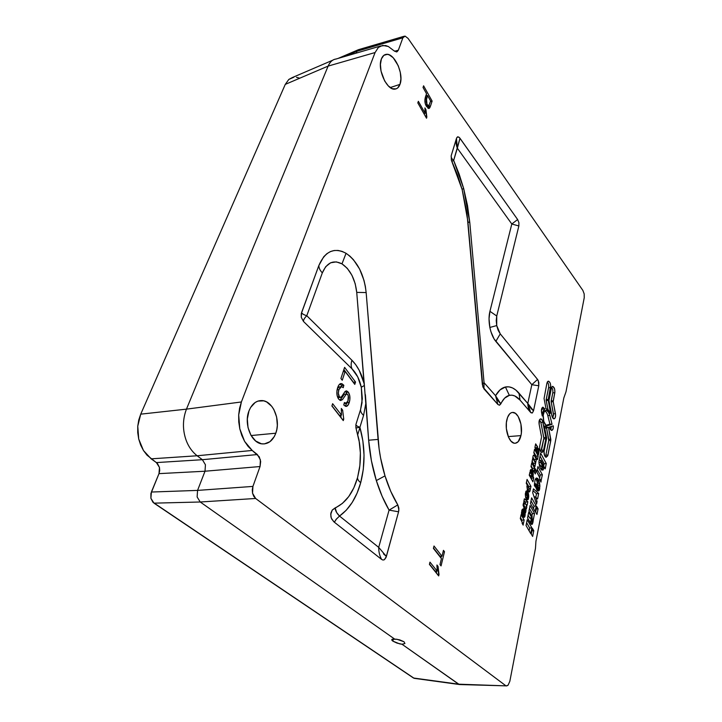 <?xml version="1.0" encoding="UTF-8"?>
<svg xmlns="http://www.w3.org/2000/svg" width="722" height="722" viewBox="0 0 722 722"><rect width="100%" height="100%" fill="white"/><g stroke="black" fill="none" stroke-linecap="round" stroke-linejoin="round"><path stroke-width="1.08" d="M482.314 383.951L484.065 382.714L495.554 395.692L497.882 404.473L499.489 405.232L500.815 403.887L495.554 395.692L497.611 400.241L500.815 403.887C503.099 399.058 505.942 396.216 509.344 395.358L505.436 387.001C501.628 387.885 498.333 390.782 495.554 395.692L497.882 404.473L483.921 388.824L484.065 382.714L469.805 222.665L467.892 221.798L469.805 222.665L463.659 188.487L462.089 189.299L463.659 188.487L467.522 205.644L469.805 222.665L484.065 382.714L495.554 395.692L499.994 389.934L505.436 387.001L509.344 395.358C513.035 394.582 516.6 396.161 520.048 400.105L518.983 393.147C514.642 388.156 510.129 386.108 505.436 387.001L508.974 386.857L512.503 387.922L515.878 390.079L527.791 403.454L531.825 384.7L494.047 338.862L490.933 331.741L489.85 327.445L496.718 325.577L496.745 316.001L489.931 311.317C488.776 315.767 488.749 321.137 489.85 327.445L489.038 318.664L489.931 311.317L511.808 224.01L457.342 148.2L453.66 160.437L459.138 174.056L463.659 188.487L453.66 160.437L451.81 161.331L453.66 160.437C451.764 158.876 450.952 157.288 451.214 155.663C450.952 157.288 451.764 158.876 453.66 160.437L459.995 138.29L458.966 137.18L457.45 136.918L456.457 138.407L457.342 148.2L459.995 138.29L517.629 219.533L511.808 224.01L457.342 148.2C456.024 144.761 455.726 141.494 456.457 138.407L451.214 155.663L456.71 137.758L457.919 136.792L459.49 137.667L517.629 219.533L511.808 224.01L518.865 225.959L518.901 222.629L517.629 219.533L518.901 222.629L518.865 225.959L496.745 316.001L489.931 311.317L511.808 224.01L518.865 225.959L496.745 316.001L496.231 320.559L496.718 325.577L489.85 327.445C491.222 333.663 493.216 338.311 495.833 341.398L500.247 333.871L496.718 325.577L498.126 330.252L500.247 333.871L537.565 379.438L531.825 384.7L495.833 341.398L500.247 333.871L537.565 379.438L531.825 384.7L538.793 385.783L538.305 380.665L537.565 379.438L538.811 382.308L538.793 385.783L533.522 410.791L531.365 408.86M483.921 388.824L482.368 384.618L466.944 213.116L462.17 189.615L457.604 175.229L451.349 160.076L462.17 189.615L467.82 220.95L482.892 387.028L497.882 404.473L499.489 405.232L504.66 398.12L509.344 395.358L512.051 395.187L514.786 395.954L520.048 400.105L518.983 393.147L527.791 403.454L531.825 384.7L538.793 385.783L533.522 410.791L527.791 403.454L530.58 412.343L532.331 412.993L533.522 410.791L532.331 412.993L531.013 412.767L520.048 400.105L530.58 412.343C528.82 409.934 527.89 406.973 527.791 403.454L531.121 408.598M339.511 516.059C336.741 513.369 335.288 510.644 335.152 507.891L336.614 512.476L339.511 516.059C349.421 508.92 356.478 497.801 360.702 482.684C358.428 480.861 357.381 479.173 357.561 477.603C353.211 492.801 345.748 502.9 335.161 507.891L332.264 510.039L330.712 514.389L331.299 518.098L333.663 521.6L334.376 522.223L336.082 519.416L339.511 516.059L378.698 547.366L389.077 510.12L382.128 496.303L376.324 480.572L385.007 475.87C381.451 464.282 379.149 452.134 378.093 439.418L368.644 440.212C369.808 454.291 372.362 467.748 376.324 480.572L371.406 460.735L368.644 440.212L364.384 385.458L361.307 387.254L364.384 385.458L364.059 383.328C361.623 373.689 357.58 366 351.921 360.251C350.856 363.59 350.892 366.451 352.011 368.843L303.502 321.47C303.366 319.963 304.458 318.05 306.778 315.731C303.754 314.774 302.022 313.736 301.588 312.599L301.291 317.355L303.502 321.47L352.011 368.843C356.506 373.391 359.61 379.555 361.325 387.344L362.038 402.65L360.594 409.482C360.377 411.35 361.37 413.336 363.563 415.421L365.729 403.977L363.563 415.421L359.899 427.307L362.868 440.88L364.041 455.194L363.292 469.372L360.702 482.684L357.11 493.081L352.237 502.422L346.271 510.201L339.511 516.059L378.698 547.366L389.077 510.12L397.786 504.904C392.66 496.474 388.4 486.799 385.007 475.87L376.324 480.572C379.763 491.565 384.014 501.411 389.077 510.12L397.786 504.904L398.887 510.039L398.58 511.799L389.077 510.12L398.58 511.799L386.387 556.436L383.472 553.855M364.384 385.458L356.731 292.392L366.153 292.554L365.359 286.426L363.987 280.38L359.628 269.08L353.464 259.74L349.872 256.102L346.055 253.296L341.984 263.855C350.269 269.613 355.179 279.125 356.731 292.392L366.153 292.554C364.105 274.378 357.408 261.292 346.055 253.296L342.093 251.391L338.095 250.453L334.16 250.516L330.387 251.599L326.876 253.693L323.736 256.743L318.88 265.443C318.799 267.871 319.945 270.353 322.319 272.88C326.84 262.573 333.393 259.568 341.984 263.855L346.055 253.296C334.241 247.086 325.189 251.139 318.88 265.443C318.799 267.871 319.945 270.353 322.319 272.88L306.778 315.731L351.921 360.251C350.856 363.59 350.892 366.451 352.011 368.843L357.715 376.875L361.325 387.344L362.336 398.752L360.594 409.482C360.377 411.35 361.37 413.336 363.563 415.421L359.899 427.307L355.964 427.984L359.466 442.757C360.738 451.566 360.72 460.257 359.43 468.849L357.561 477.603C357.381 479.173 358.428 480.861 360.702 482.684C365.377 464.427 365.106 445.97 359.899 427.307L355.964 427.984L355.883 424.599C355.982 425.457 357.318 426.359 359.899 427.307C357.318 426.359 355.982 425.457 355.883 424.599L360.594 409.482L355.883 424.599L355.901 427.776M399.979 84.375C398.977 87.109 397.416 88.68 395.295 89.068C387.245 91.261 376.929 69.159 381.415 58.879C382.416 56.307 383.905 54.818 385.9 54.412C394.122 52.192 404.257 74.077 399.979 84.375L390.223 87.561L399.979 84.375L400.9 78.915L400.295 72.399L398.264 65.774L393.219 57.751L389.248 54.854L387.29 54.349L383.833 55.341L381.415 58.879L380.422 64.42L381.035 71.117L384.673 80.99L388.346 85.954L392.353 88.716L396.089 88.869L397.669 87.967L399.979 84.375M380.422 46.055L336.028 59.024C332.689 59.439 330.053 61.803 328.122 66.099L186.456 409.139C183.217 417.695 182.603 426.332 184.615 435.041C186.61 443.741 190.779 450.654 197.124 455.772L202.377 459.697L257.375 454.553L260.407 459.842L260.046 466.538L205.012 471.222L197.566 490.4L197.124 496.962L200.229 501.998L153.994 503.153L413.507 678.021L458.641 684.185L506.79 685.891L508.053 685.223L509.831 681.315L535.462 548.422L509.831 681.315L508.053 685.223L506.284 685.864L459.246 684.492L401.983 644.241L397.019 643.094L392.822 641.118L393.364 639.024L392.822 641.118L391.829 640.17L392.199 639.214L397.109 639.304L404.013 641.759L404.916 643.555L401.983 644.241L399.591 643.834L392.822 641.118L391.829 639.448L395.827 639.141L399.753 639.891L404.013 641.759L404.916 643.555L401.983 644.241L458.641 684.185L414.708 678.4M520.95 435.61C519.732 440.736 517.611 443.281 514.606 443.254C509.127 443.2 504.452 429.283 506.826 419.87C508.071 414.888 510.147 412.406 513.044 412.424C518.577 412.442 523.215 426.17 520.95 435.61L508.261 436.602L520.95 435.61L521.374 432.884L520.932 424.04L518.161 416.441L515.436 413.345L512.458 412.424L511.023 412.849L509.687 413.841L507.548 417.424L506.375 422.623L506.366 428.651L508.496 437.162L511.014 441.187L513.965 443.137L515.454 443.236L518.197 441.674L520.95 435.61M275.804 433.209C272.898 440.628 268.358 444.192 262.185 443.895C251.482 443.326 243.594 423.904 248.982 410.89C251.915 403.842 256.283 400.403 262.086 400.575C273.006 400.927 280.93 420.078 275.804 433.209L251.094 435.546L275.804 433.209L276.833 429.4L277.329 425.339L276.634 417.018L273.837 409.464L271.752 406.333L266.617 401.928L263.738 400.836L257.907 401.107L255.173 402.479L250.624 407.461L248.982 410.89L247.33 418.968L248.025 427.577L250.976 435.339L255.696 441.025L261.409 443.777L264.369 443.913L269.902 441.72L274.27 436.62L275.804 433.209M553.287 425.836C553.431 428.913 552.79 430.429 551.364 430.375L549.496 427.009L553.287 425.836L549.496 427.009L550.263 429.301L551.707 430.429L553.025 429.039L553.287 425.836M550.552 429.734L551.301 426.522L549.505 427.072L551.301 426.522L550.94 429.103M523.64 513.766L523.125 514.488L523.766 513.721L524.145 514.957L522.548 515.192L523.937 514.903L522.674 514.578M524.163 514.335L523.937 514.903L523.856 513.811M521.483 513.134L522.403 513.207M522.502 515.391L522.954 513.225L522.719 516.185M521.492 512.846L522.584 513.071M522.538 513.225L522.448 513.838L522.638 512.918L521.501 512.665M522.322 515.12L521.464 513.947L522.322 515.12L522.448 513.838L521.474 513.784M521.464 513.947L521.492 512.755L521.464 513.947M521.582 511.898L521.492 512.755M521.898 510.201L521.708 510.959M524.082 517.349L523.612 517.214L524.488 517.169L524.939 516.221L525.174 513.604L524.343 510.039L523.333 508.802L522.304 509.371L523.955 509.308L522.105 509.75L523.955 509.308L524.343 510.039L522.268 510.418L522.015 509.949L522.268 510.418L524.343 510.039L524.542 510.562L522.439 510.869L522.268 510.418L524.542 510.562L524.795 511.402L522.683 511.717L522.439 510.869L522.899 512.629L525.029 512.449L525.174 513.604L523.459 513.649L525.174 513.604L525.156 514.678L524.226 514.66L525.156 514.678L525.074 515.49L522.936 515.337L525.074 515.49L524.939 516.221L522.818 516.013L522.927 515.4L522.818 516.013L524.939 516.221L524.786 516.735L522.872 516.429L524.786 516.735L524.488 517.169L523.224 516.898M523.017 513.658L522.899 512.629L523.017 513.658M424.247 114.211L424.184 113.598L424.247 114.211M426.54 118.246L425.944 109.708L424.915 107.903L425.15 113.3L418.354 101.315L417.812 102.894L426.54 118.246L417.812 102.894L418.354 101.315L425.15 113.3L423.94 113.67L425.15 113.3L424.915 107.903L425.944 109.708L424.897 110.024L425.944 109.708L426.873 117.226L426.097 117.46M528.134 486.05L529.397 489.074L527.926 486.592L526.916 486.808L528.071 485.978L529.515 488.956L527.24 489.435L529.271 488.984L528.134 486.05M527.412 490.121L526.943 486.312L527.899 491.05M527.123 485.401L526.943 486.312M527.114 484.832L526.257 483.307L527.06 479.417L530.95 486.375L528.784 486.565L526.446 482.395L528.784 486.565L530.95 486.375L530.056 490.798L527.953 490.599L528.188 489.453L527.836 490.924M528.684 487.034L528.784 486.565L528.684 487.034M526.293 490.951L527.529 491.312L525.778 491.745L527.529 491.312L527.944 492.043L525.661 492.061L526.13 493.216L528.224 492.909L528.486 493.893L526.618 494.11M527.629 489.633L529.397 489.074M528.468 491.772L529.434 491.962L528.468 491.772M528.008 491.204L529.813 491.474L530.95 486.375L527.06 479.417L526.257 483.307L527.195 484.967M535.923 456.8L533.919 452.297L536.049 456.205L538.179 455.997L537.448 459.607L533.802 452.893L534.542 449.283L538.179 455.997L536.049 456.205L535.923 456.8M530.823 523.712L532.412 524.001L531.933 524.452L532.764 523.008L530.661 522.773L531.166 518.387L531.527 517.9L531.41 518.495L533.26 518.974M531.482 524.334L527.538 517.99L528.694 512.25L531.744 517.593L529.704 518.017L528.098 515.21L529.704 518.017L531.979 517.764L532.141 516.546L528.973 510.986L530.065 505.553L534.551 513.468L532.385 513.64L529.47 508.514L532.385 513.64L534.551 513.468L533.45 519.019L534.551 513.468L530.065 505.553L528.973 510.986L532.258 517.295L531.744 517.593L528.694 512.25L527.538 517.99L531.022 524.064L531.933 524.452M530.21 518.288L531.979 517.764M531.888 516.113L532.385 513.64L531.888 516.113M530.517 523.179L530.914 521.591L533.035 521.744L532.764 523.008L533.035 521.744L530.914 521.591L531.049 520.499L533.17 520.58L533.035 521.744L533.17 520.58L531.049 520.499L531.103 519.461L533.233 519.515L533.17 520.58L533.45 519.019M537.908 485.834L538.251 487.81L537.547 486.781L536.238 487.07L537.547 486.781L537.8 485.698L538.359 487.747L536.04 488.072L538.016 487.639L537.908 485.834M536.509 488.352L536.708 489.85L536.419 488.352M534.388 485.482L535.616 485.527L535.462 487.142L534.388 485.599L535.011 480.013L535.941 478.307L537.592 478.361L535.652 478.903L536.04 479.318L535.652 478.903L537.592 478.361L538.025 478.83L536.04 479.318L536.572 480.338L536.04 479.318L538.025 478.83L538.603 479.94L536.572 480.338L536.852 481.096L536.572 480.338L538.603 479.94L538.901 480.753L536.852 481.096L537.213 482.341L536.852 481.096L538.901 480.753L539.271 482.061L537.213 482.341L537.565 483.911L537.213 482.341L539.271 482.061L539.65 483.704L537.565 483.911L537.764 485.563L537.565 483.911L539.65 483.704L539.857 485.473L537.764 485.563L539.857 485.473L539.316 490.166L539.533 489.435L537.457 489.263L537.267 489.886L539.316 490.166L537.024 490.247L537.637 488.225L539.731 488.325L539.533 489.435L537.457 489.263L537.664 487.991M535.038 484.444L534.966 485.5L535.724 484.76M536.031 488.126L536.726 484.661L536.031 488.126M534.451 483.569L535.977 483.893M534.442 483.677L535.95 483.911L535.769 484.498L534.406 484.39M536.284 483.957L535.462 487.142L534.388 485.599L535.011 480.013L536.581 477.973L538.025 478.83L539.857 485.473L539.839 487.088L538.495 487.07M537.619 490.77L538.314 491.005L537.619 490.77M537.177 490.437L538.901 490.77L537.177 490.437M539.316 490.166L538.901 490.77L539.316 490.166M544.948 426.079L544.469 426.937L546.662 438.01L544.036 451.62L544.614 455.672L546.067 457.315L547.745 455.808L550.841 439.915L550.769 439.147L548.738 439.4L546.563 427.984L548.512 427.316L550.778 440.646L548.747 440.537L548.738 439.4L550.769 439.147L548.512 427.316L544.677 427.975L546.563 427.984L548.747 440.537L550.778 440.646L547.926 455.113L545.886 454.995L548.747 440.537L545.886 454.995L547.926 455.113L545.958 457.279C544.406 456.178 543.792 454.03 544.144 450.844L546.626 438.398L544.469 426.937L544.713 425.953L548.016 427.469L544.496 426.206M545.155 456.629L545.886 454.995M548.603 387.624L546.184 399.474L548.197 399.537L546.184 399.474L546.193 400.62L548.206 400.331L546.193 400.62L547.98 409.518L546.13 400.024L548.603 387.624L550.606 387.687L548.197 399.537L550.624 412.379L549.848 412.488L550.624 412.379L550.308 413.327L545.976 408.562L544.063 398.517L546.915 383.138L548.206 381.198C550.083 381.739 550.886 383.905 550.606 387.687L548.603 387.624C548.882 385.169 548.44 383.319 547.267 382.082M544.063 398.517L545.976 408.562L548.197 409.735L550.588 413.128L548.16 399.925L550.706 385.331L550.155 382.994L548.738 381.243L547.637 381.541L546.915 383.138L544.063 398.517M538.513 450.519L539.054 451.476L538.513 450.519M540.796 451.737L543.856 438.272L540.877 422.397L542.917 422.126L545.841 437.424L543.801 437.676L540.877 422.397L539.551 419.726L539.135 424.274C538.747 421.296 539.217 419.5 540.534 418.868C541.617 418.841 542.412 419.924 542.917 422.126L540.877 422.397M541.482 436.557L539.135 424.274L541.482 436.557M539.758 445.889L541.491 437.351L539.641 446.665L539.776 449.219L540.543 451.376L541.699 452.405L542.845 451.963L543.585 450.212L541.599 452.378C540.02 451.268 539.406 449.102 539.758 445.889M541.536 450.104L543.585 450.212L541.536 450.104L543.81 438.832L545.85 438.931L543.585 450.212L545.85 438.931L543.81 438.823L543.801 437.676L545.841 437.424L545.85 438.931L545.895 437.812L542.466 420.601L541.004 418.895L539.56 419.708M535.787 497.323L536.5 493.758L533.053 490.752L536.5 493.758L538.684 493.442L537.601 498.893L535.607 497.169L537.078 501.537L535.688 501.591L537.078 501.537L536.554 504.164L532.665 492.639L533.432 488.848L538.684 493.442L536.5 493.758L535.787 497.323M533.982 496.528L535.607 497.169L533.982 496.528M529.118 530.814L529.668 528.017L526.609 522.701L529.668 528.017L531.861 527.854L530.724 533.594L526.04 525.499L527.204 519.75L531.861 527.854L529.668 528.017L529.118 530.814M535.101 468.569L536.04 470.266L534.731 470.392L536.04 470.266L535.3 473.93L534.361 472.224L535.101 468.569L534.361 472.224L535.3 473.93L536.04 470.266L535.101 468.569M525.652 497.539L527.583 497.124L526.23 494.732L525.318 494.931L526.23 494.732L526.347 493.812L527.944 496.51L527.583 497.124L526.23 494.732L526.401 493.821L527.881 496.348M526.509 497.548L528.63 497.648L526.509 497.548L526.419 498.063L528.531 498.225L526.419 498.063L526.509 497.548M527.981 496.862L528.712 496.871L528.36 498.929L526.266 498.703L526.419 498.063L526.266 498.703L528.36 498.929L528.098 499.597L526.284 499.29M526.365 490.879L525.345 493.64L525.562 497.178L526.167 499.119L525.318 494.814L525.995 491.285L527.159 490.96L527.944 492.043L528.712 495.698L527.547 495.743M526.293 493.803L526.13 493.216L526.293 493.803M527.015 494.796L528.612 494.678L528.712 496.871L528.098 499.597L526.645 499.768M526.257 497.413L525.715 497.765M341.181 417.921L340.721 415.213L341.181 417.921M341.244 410.331L342.643 410.177L343.744 419.139L342.246 419.292L343.744 419.139L343.275 420.61L331.894 405.981L332.643 403.697L341.515 415.132L341.307 408.453L341.515 415.132L339.367 415.358L331.949 405.818L339.367 415.358L341.515 415.132L332.643 403.697L331.894 405.981L343.275 420.61L343.744 419.139L342.643 410.177L341.307 408.453M354.782 384.384L355.54 382.037L344.602 367.345L340.928 378.508L342.246 380.259L345.134 371.451L354.782 384.384L345.134 371.451L343.167 371.713L345.134 371.451L342.246 380.259L340.928 378.508L344.602 367.345L355.54 382.037L353.419 382.299L343.88 369.52L353.365 382.47M436.648 573.394L436.241 571.147L436.648 573.394M436.9 566.346L438.019 566.346L439.021 574.477L437.505 574.459L439.021 574.477L438.669 575.921L429.419 564.387L429.978 562.14L437.198 571.156L436.936 564.992L437.198 571.156L435.113 571.138L429.491 564.117L435.113 571.138L437.198 571.156L429.978 562.14L429.419 564.387L438.669 575.921L438.019 566.346L436.936 564.992M378.698 547.366C378.68 551.852 379.655 555.868 381.613 559.415L382.994 560.046L384.393 559.721L386.387 556.427L378.698 547.366C378.68 551.852 379.646 555.868 381.613 559.415L382.994 560.046L384.393 559.721L386.035 557.483L398.58 511.799L398.86 508.171L397.786 504.904L390.737 491.33L385.007 475.87L380.602 458.073L379.104 448.804L366.153 292.554L378.093 439.418L368.644 440.212L365.404 394.708M355.964 427.984L359.042 440.104L360.368 452.811L359.872 465.509L357.561 477.603L353.834 487.855L348.717 496.601L342.408 503.396L332.264 510.039L330.866 513.125L330.938 516.934L331.777 519.154L334.376 522.223L381.613 559.424L334.376 522.223L336.569 518.847M484.065 382.714L482.341 383.905M451.349 160.076L451.214 155.663L451.349 160.076M439.987 564.559L441.431 558.602L433.408 548.395L441.431 558.602L439.987 564.559L441.052 565.913L444.499 551.698L441.052 565.913M439.951 556.229L433.498 548.025L439.951 556.229L442.008 556.229L443.443 550.344L444.499 551.698L443.109 551.698L444.499 551.698L443.443 550.344L442.008 556.229L439.951 556.229M440.925 557.944L441.341 556.229L440.925 557.944M434.003 546.003L442.008 556.229L434.003 546.003L433.408 548.395M339.827 384.023L341.714 385.548L343.843 385.286L341.714 385.548L341.443 386.613L341.714 385.548L339.981 384.086M346.425 393.959L347.625 394.555L348.293 395.999L347.95 400.89L346.533 403.291L344.403 402.542L343.762 404.997L346.226 406.405L348.356 404.627L349.836 399.943L349.773 395.773L348.275 392.127L346.668 390.936L345.044 391.505L341.614 396.613L340.531 397.389L339.331 396.685L338.329 393.201L338.898 389.654L340.667 386.857L341.687 386.64L343.23 387.696L343.843 385.286L342.029 383.779L340.098 383.851L338.573 385.539L336.921 390.737L337.057 395.25L338.69 399.176L340.585 400.511L342.445 399.636L346.425 393.959L342.445 399.636L340.658 400.511L338.69 399.176C336.705 396.234 336.317 392.515 337.526 388.012C338.537 384.952 339.773 383.481 341.226 383.59L343.843 385.286L343.23 387.696L341.497 386.613L338.898 389.654L337.048 389.88L338.898 389.654C338.04 392.741 338.185 395.078 339.331 396.685L337.508 396.901L339.331 396.685L340.378 397.389L341.614 396.613L345.044 391.505L346.47 390.909L348.275 392.127L346.136 392.38L347.056 394.022L346.136 392.38L348.275 392.127C350.089 394.844 350.423 398.3 349.267 402.479L347.129 402.723L345.17 406.179L347.129 402.723L349.267 402.479C348.41 405.123 347.309 406.432 345.964 406.405L343.762 404.997L344.403 402.542L345.874 403.445L347.95 400.89C348.762 397.939 348.654 395.818 347.625 394.555L346.713 393.923L344.286 394.212L346.425 393.959L344.286 394.212L340.306 399.88L342.445 399.636L339.882 400.268L342.327 396.784M344.259 403.598L345.874 403.445M346.136 392.38L345.134 391.423L346.136 392.38M338.239 397.642L340.378 397.389M339.358 386.875L337.391 388.454L338.744 387.001M523.17 525.12L522.132 523.342L523.17 525.12L523.297 523.856L522.412 523.811M522.196 522.529L522.132 523.342M522.096 521.88L520.3 518.577L521.094 514.696L524.145 519.966L523.477 523.269L524.145 519.966L521.934 520.138L524.145 519.966L521.094 514.696L520.3 518.577L522.141 522.177M521.744 521.067L521.934 520.138L520.49 517.638L521.934 520.138L521.744 521.067M523.251 523.179L522.177 522.764M522.259 523.549L523.297 523.856L522.259 523.549M523.477 523.269L522.15 523.188M533.107 455.952L532.944 456.71M533.666 455.077L533.314 455.392L534.262 455.474L533.188 455.753L534.262 455.474L536.374 459.345L534.226 459.553L532.89 457.107L534.226 459.553L536.374 459.345L535.67 462.793L533.729 459.291L532.34 460.022L533.648 459.715L535.58 463.244L533.432 463.452L532.123 461.06L533.432 463.452L535.58 463.244L534.849 466.845L531.997 461.656L532.809 458.208L531.997 461.656L534.849 466.845L535.58 463.244L533.603 459.445L535.67 462.793L536.374 459.345L534.262 455.474L533.341 455.338M533.305 464.047L533.432 463.452L533.305 464.047M532.701 458.253L532.854 457.414M530.86 472.693L532.141 475.518L530.724 473.054L529.605 473.307L530.823 472.639L532.213 475.437L530.029 475.906L532.051 475.455L530.86 472.693M532.141 475.518L530.291 476.114L529.325 474.643L530.553 475.789M531.491 476.619L530.706 476.628L531.392 479.038L530.959 475.897L533.026 476.168L530.941 475.997L530.769 476.52L532.827 476.791L533.026 476.168L533.72 477.991L531.563 478.181L533.72 477.991L532.944 481.836L529.226 475.139L530.742 469.634L529.226 475.139L532.944 481.836L533.72 477.991L532.953 476.592M531.293 473.47L533.179 473.316L532.249 470.582L531.166 469.471L530.553 469.878L531.888 470.058L530.228 470.491L531.888 470.058L532.249 470.582L530.246 471.06L532.249 470.582L532.737 471.52L530.688 471.908L530.246 471.06L530.688 471.908L532.737 471.52L533.007 472.468L530.932 472.748L530.688 471.908L530.95 472.838M533.179 473.316L533.242 474.399L531.825 474.426L533.242 474.399L533.197 475.275L532.231 475.247L533.197 475.275L533.026 476.168L533.179 473.316M536.771 450.095L536.184 449.021L538.314 448.813L538.793 449.689L536.771 450.095L536.022 448.091L538.413 448.353L539.018 450.456L536.852 450.384L538.892 450.041L538.422 454.788L537.664 453.38L538.422 454.788L539.045 451.719L536.969 451.674L536.771 450.095M536.654 451.512L534.921 447.459L535.652 443.877L537.511 447.315L535.76 448.227L535.029 446.891L535.76 448.227L537.601 446.855L535.652 443.877L534.921 447.459L537.033 452.207M537.791 452.775L537.664 453.38M533.504 508.793L534.027 506.158L531.022 500.815L534.027 506.158L536.193 505.978L535.083 511.582L530.489 503.451L531.618 497.846L536.193 505.978L534.027 506.158L533.504 508.793M539.56 477.368L536.825 472.017L537.917 466.602L542.375 474.778L540.246 474.968L537.312 469.607L540.246 474.968L542.375 474.778L541.22 480.022L542.375 474.778L537.917 466.602L536.825 472.017L539.388 476.691L539.722 478.668M539.65 477.955L540.246 474.968L539.65 477.955M541.193 480.148L539.659 479.607L541.193 480.148M539.677 479.3L541.193 480.013M540.995 482.097L539.659 479.661L540.995 482.097L541.22 480.022M541.392 410.484L542.619 408.86L541.942 408.038L542.619 408.86L544.839 408.914C543.296 410.042 542.43 412.406 542.267 416.016L541.554 412.506C541.175 409.573 541.626 407.795 542.917 407.172L544.839 408.914L542.619 408.86L541.392 410.484M553.593 415.285L551.13 401.351L552.799 392.777L554.794 392.84L553.187 401.649L555.453 413.607L553.458 413.877L551.184 401.928L553.187 401.649L551.184 401.928L551.175 400.809L553.178 400.881L551.175 400.809L552.799 392.777C553.07 390.349 552.637 388.517 551.491 387.29M552.862 418.173L553.458 413.877L555.453 413.607C555.832 417.009 555.236 418.742 553.675 418.814L551.843 415.637L548.973 400.548L551.148 388.346L552.429 386.405C554.27 386.938 555.065 389.086 554.794 392.84L552.799 392.777M548.973 400.548L552.032 416.423L552.935 418.264L554.081 418.859L555.074 418.02L555.615 415.249L553.142 401.252L554.893 392.1L554.586 388.896L552.944 386.441L551.563 387.154L548.973 400.548M547.827 415.692L549.83 415.376L548.413 411.982L546.473 410.43L544.226 411.766L543.233 415.051L543.756 421.314L545.778 425.032L547.772 425.646L546.725 425.619C542.646 424.662 541.843 410.764 545.832 410.43C547.547 410.34 548.882 411.982 549.83 415.376L552.059 424.328L547.772 425.646L546.247 425.393L547.772 425.646L552.059 424.328L549.911 424.103L546.067 425.276L549.911 424.103L547.827 415.692L549.83 415.376L552.059 424.328L549.911 424.103L547.827 415.692C547.168 413.146 546.139 411.603 544.731 411.08M547.285 414.022L546.527 412.56M541.157 460.762L543.115 464.463L542.8 465.916L542.989 464.147L541.13 460.699L539.253 459.986M541.094 466.475L539 463.479L540.462 466.168L542.791 465.925L540.588 462.27L538.964 462.64L540.552 462.215L540.742 460.275M540.462 466.168L542.448 465.699L540.552 462.215L540.796 460.284L541.13 460.699M541.356 469.697L539.686 466.935L538.955 462.36L539.686 466.935L541.843 470.103M542.023 466.168L541.635 468.749L543.675 468.948L541.635 468.749L541.256 469.571L541.87 467.549L543.937 467.639L544.036 466.71L545.209 468.876L546.265 463.542L540.634 453.118L539.018 461.159L540.634 453.118L546.265 463.542L544.144 463.741L540.029 456.133L544.144 463.741L546.265 463.542L545.209 468.876L544.036 466.71L542.339 466.069M543.594 466.538L544.144 463.741L543.594 466.538M542.141 466.132L542.935 467.594L542.141 466.132M541.897 470.121L543.233 469.923L541.274 469.598M543.675 468.948L543.937 467.639L543.675 468.948M536.771 506.546L538.071 508.848L536.293 508.992L538.071 508.848L536.969 514.443L535.661 512.151L536.771 506.546L535.661 512.151L536.969 514.443L538.071 508.848L536.771 506.546M532.637 536.437L531.311 534.154L532.448 528.414L533.766 530.706L532.637 536.437L533.766 530.706L531.97 530.841L533.766 530.706L532.448 528.414L531.311 534.154L532.637 536.437M532.376 469.074L531.13 465.898L532.511 468.416L534.659 468.217L533.919 471.872L530.995 466.565L531.744 462.892L534.659 468.217L532.511 468.416L532.376 469.074M524.632 506.961L523.775 504.443L524.632 506.961L526.807 506.871L526.374 508.974L525.183 507.981L526.049 510.58L525.634 512.638L523.062 505.12L523.549 502.792L524.605 503.685L523.829 501.411L524.371 498.794L527.845 501.754L527.114 505.346L525.95 504.362L526.807 506.871L524.632 506.961L524.479 507.71L524.632 506.961M525.219 504.073L525.634 502.07L523.982 500.671L525.634 502.07L527.845 501.754L525.634 502.07L525.219 504.073M523.36 504.822L524.605 503.685L523.36 504.822M523.63 511.573L525.002 512.331L523.63 511.573M524.948 510.625L526.049 510.58L524.948 510.625M523.865 507.467L525.183 507.981L523.865 507.467M524.488 503.785L525.95 504.362L524.488 503.785M429.518 104.194L430.583 100.963L427.541 95.53L425.736 96.089L427.541 95.53L430.583 100.963L428.922 105.62L428.002 105.746L427.018 104.555L426.061 101.459L427.541 95.53L426.449 98.788L427.018 104.555L428.922 105.62L428.66 106.423L430.565 105.836L428.877 108.49L426.476 106.351C424.807 103.715 424.464 100.584 425.448 96.956L426.531 93.725L423.038 87.479L426.531 93.725L424.87 101.306L425.429 103.941L428.308 108.39L429.193 108.381L429.852 107.623L427.975 108.192L429.852 107.623L430.565 105.836L428.66 106.423L428.922 105.62M425.79 104.934L427.018 104.555L425.79 104.934M424.915 99.266L426.449 98.788L424.915 99.266M426.901 95.728L426.251 94.564L426.901 95.728M427.956 108.183L428.66 106.423L427.956 108.183M426.756 106.423L428.516 105.881M430.366 101.631L432.126 101.089L430.565 105.836L432.126 101.089L430.366 101.631M423.597 85.81L432.126 101.089L423.597 85.81L423.038 87.479M359.953 427.505L357.823 434.382L359.953 427.505M404.121 36.262L358.807 49.583L357.002 51.253L402.885 37.797L398.354 50.179L397.073 51.776L398.354 50.179L394.537 51.271L398.354 50.179L402.885 37.797L357.002 51.253L356.262 53.112L357.002 51.253L344.945 56.415L357.002 51.253L358.428 49.674M396.486 51.939L393.824 50.639L396.486 51.939M332.851 60.152L292.329 77.561L288.827 79.429L285.271 84.384L328.122 66.099L375.079 52.544L378.364 47.435L382.678 45.396L388.328 46.497L393.824 50.639L388.328 46.497L385.593 45.531L380.53 46L378.364 47.435L375.079 52.544L328.122 66.099L285.271 84.384L140.727 414.157L137.758 426.188L138.714 439.003L143.452 450.501L151.16 458.84L156.412 462.585L202.377 459.697L257.375 454.553L252.213 450.456L244.587 441.35L239.803 428.841L238.684 414.951L241.392 401.964L375.079 52.544L241.392 401.964L186.456 409.139L241.392 401.964L239.578 408.201L238.684 414.951L238.756 421.928L239.803 428.841L241.78 435.402L244.587 441.35L248.115 446.431L252.213 450.456L197.124 455.772L252.213 450.456L259.252 456.791L260.669 461.538L260.046 466.538L205.012 471.222L205.436 464.778L202.377 459.697L205.436 464.778L205.012 471.222L158.993 473.632L151.385 492.034L150.898 498.324L153.994 503.153L200.229 501.998L255.633 498.469L252.547 493.216L252.926 486.411L260.046 466.538L252.926 486.411L197.566 490.4L252.926 486.411L252.267 489.751L252.547 493.216L253.729 496.285L255.633 498.469L200.229 501.998L394.654 639.078L200.229 501.998L197.124 496.962L197.566 490.4L151.385 492.034L197.566 490.4L205.012 471.222L158.993 473.632L159.463 467.45L156.412 462.585L202.377 459.697L197.124 455.772L151.16 458.84L197.124 455.772C190.779 450.654 186.61 443.741 184.615 435.041C182.603 426.332 183.217 417.695 186.456 409.139L140.727 414.157L186.456 409.139L328.122 66.099C329.81 62.282 332.084 59.989 334.963 59.24L336.326 58.987M535.462 548.422L535.932 541.319L535.462 548.422M563.819 397.984L535.932 541.319L563.819 397.984L565.994 391.775L563.819 397.984M584.17 293.863L584.233 297.753L565.994 391.775L584.233 297.753L584.17 293.863L582.862 290.406L584.17 293.863M505.526 685.512L255.633 498.469L505.526 685.512M405.087 36.118L408.065 38.401L582.862 290.406L408.065 38.401L405.087 36.118L402.885 37.797L403.788 36.461L405.087 36.118M293.728 77.272L288.827 79.429L285.271 84.384L140.727 414.157L138.768 419.951L137.758 426.188L137.74 432.631L138.714 439.003L140.646 445.041L143.452 450.501L147.008 455.158L157.441 463.488L159.463 467.45L159.706 470.609L158.993 473.632L150.907 493.532L150.898 498.324L152.956 502.277L414.166 678.328M299.386 78.111L296.507 77.317M527.114 505.346L527.845 501.754L524.371 498.794L523.829 501.411L524.605 503.685L523.549 502.792L523.062 505.12L525.634 512.638L526.049 510.58L525.183 507.981L526.374 508.974L526.807 506.871L525.95 504.362L527.114 505.346M531.744 462.892L530.995 466.565L533.919 471.872L534.659 468.217L531.744 462.892M539.018 461.159L538.955 462.36M542.267 416.016L543.025 411.54L544.839 408.914L542.899 407.181L541.78 408.408L541.401 410.295L542.267 416.016M535.083 511.582L536.193 505.978L531.618 497.846L530.489 503.451L535.083 511.582M306.778 315.731L351.921 360.251L355.793 364.781L359.204 370.323L364.059 383.328L356.731 292.392L355.206 283.728L351.93 275.253L347.273 268.331L341.984 263.855L336.335 261.887L330.595 262.781L325.685 266.707L322.319 272.88L306.778 315.731C303.763 314.774 302.031 313.727 301.588 312.599L318.88 265.443L301.282 313.682L301.291 317.355L303.502 321.461M526.167 499.119L526.87 500.021M526.04 525.499L530.724 533.594L531.861 527.854L527.204 519.75L526.04 525.499M537.078 501.537L535.607 497.169L537.601 498.893L538.684 493.442L533.432 488.848L532.665 492.639L536.554 504.164L537.078 501.537M536.708 489.85L537.186 490.446M537.448 459.607L538.179 455.997L534.542 449.283L533.802 452.893L537.448 459.607M522.52 515.454L523.603 515.138M528.017 485.96L527.051 485.753M538.251 487.81L536.419 488.379M537.709 485.662L536.572 485.419M547.772 427.523L546.003 428.146M526.365 493.812L525.354 493.595M360.007 464.219L359.403 469.029M345.928 390.972L346.47 390.909M339.358 386.884L341.064 386.667M340.477 383.68L341.226 383.59M532.529 459.057L533.702 459.282M529.786 472.423L530.778 472.621M545.336 410.61L545.832 410.43M542.791 465.925L540.986 466.511M258.034 401.062L262.086 400.575M511.817 412.533L513.044 412.424M459.246 684.492L414.13 678.319M459.427 684.537L506.284 685.864M358.103 49.836L338.122 58.41M384.546 54.881L385.9 54.412"/></g></svg>
